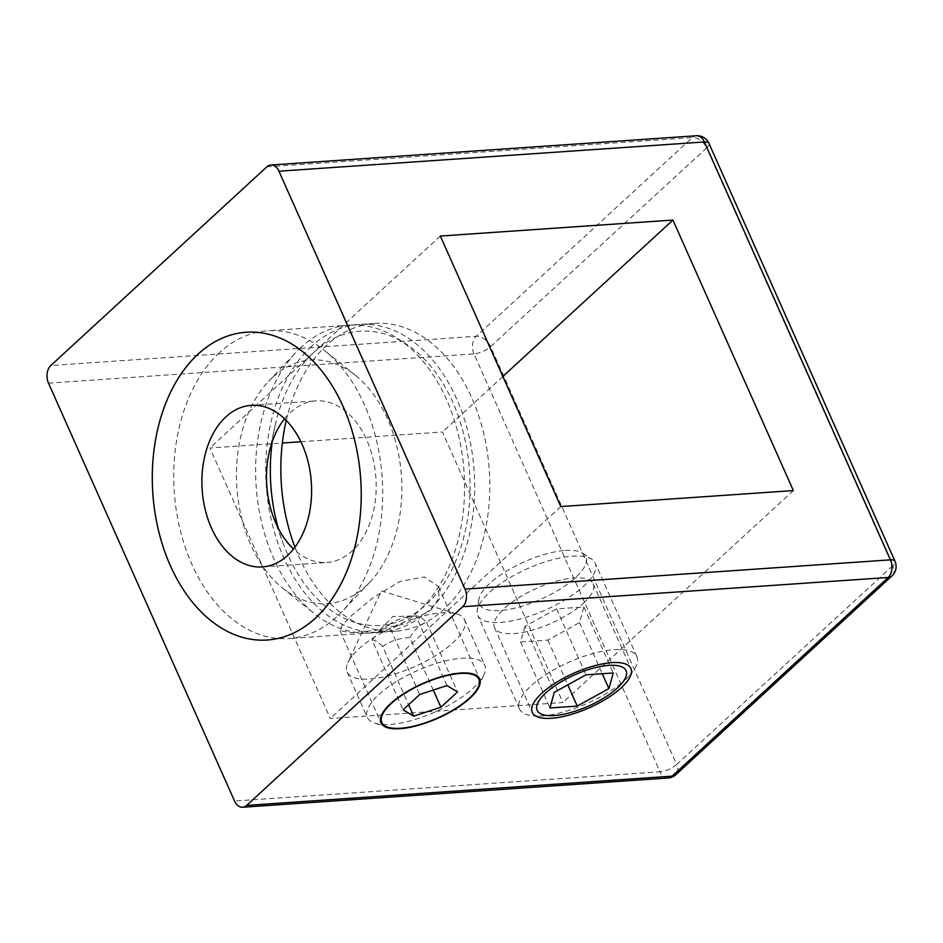 <?xml version="1.0" encoding="UTF-8"?>
<svg xmlns="http://www.w3.org/2000/svg" width="943" height="943" viewBox="0 0 943 943"><rect width="100%" height="100%" fill="white"/><g stroke="black" fill="none" stroke-linecap="round" stroke-linejoin="round"><path stroke-width="0.71" stroke-dasharray="4.71 3.54" d="M430.857 610.156L439.002 598.168L438.566 586.652L424.527 576.975L400.186 581.383L373.628 597.32L351.433 615.626L342.168 625.103L339.928 630.572L350.607 632.682L375.856 630.372L406.409 623.5L430.857 610.156M583.599 603.06A53.987 18.931 156 0 0 593.206 583.835A53.987 18.931 156 0 0 556.146 581.265A53.987 18.931 156 0 0 504.175 608.518A53.987 18.931 156 0 0 494.568 627.743A53.987 18.931 156 0 0 531.64 630.313A53.987 18.931 156 0 0 583.599 603.06M286.248 420.425A154.251 104.213 86.1 0 1 374.76 323.402A154.251 104.213 86.1 0 1 471.759 397.805A154.251 104.213 86.1 0 1 395.919 631.173A154.251 104.213 86.1 0 1 298.919 556.759A154.251 104.213 86.1 0 1 294.959 547.176M300.888 441.737L442.479 432L562.924 702.535L330.333 718.519L209.888 447.996L282.334 443.01M793.369 490.584L562.924 702.535M502.855 376.469L442.479 432M440.334 236.045L209.888 447.996M560.79 506.58L330.333 718.519M388.716 624.867C396.614 619.315 405.69 616.333 415.934 615.92L392.783 616.557L378.108 631.951L388.716 624.867L419.718 694.519M446.947 685.573L415.934 615.92C418.315 615.461 421.839 617.571 426.531 622.274C419.859 624.773 414.319 629.877 409.899 637.562L433.273 690.064M403.144 677.604A64.265 22.538 156 0 0 367.357 717.482A64.265 22.538 156 0 0 375.066 723.293A64.265 22.538 156 0 0 449.009 705.081A64.265 22.538 156 0 0 483.948 674.811A64.265 22.538 156 0 0 484.785 665.204A64.265 22.538 156 0 0 403.144 677.604M382.893 632.14A64.265 22.538 156 0 0 347.955 662.41A64.265 22.538 156 0 0 347.118 672.017A64.265 22.538 156 0 0 428.77 659.629A64.265 22.538 156 0 0 464.545 619.74A64.265 22.538 156 0 0 456.848 613.928A64.265 22.538 156 0 0 382.893 632.14M409.899 637.562C399.702 637.963 390.626 640.945 382.669 646.509L408.602 704.751M426.531 622.274L457.544 691.914M382.669 646.509C377.99 641.818 374.454 639.696 372.084 640.167L403.085 709.82M372.084 640.167L378.108 631.951M272.256 441.595A147.438 99.604 86.1 0 1 275.108 425.694A147.438 99.604 86.1 0 1 314.054 352.187A147.438 99.604 86.1 0 1 452.817 402.355A147.438 99.604 86.1 0 1 426.366 604.463A147.438 99.604 86.1 0 1 283.206 543.486A147.438 99.604 86.1 0 1 278.209 528.115M284.562 418.775A80.98 54.706 86.1 0 1 290.479 412.409A80.98 54.706 86.1 0 1 315.775 400.893A80.98 54.706 86.1 0 1 372.886 458.227A80.98 54.706 86.1 0 1 352.175 550.971A80.98 54.706 86.1 0 1 326.879 562.476A80.98 54.706 86.1 0 1 293.521 549.038M219.46 352.682A154.251 104.213 -93.9 0 0 180.03 529.329A154.251 104.213 -93.9 0 0 288.794 638.541A154.251 104.213 -93.9 0 0 336.969 616.616A154.251 104.213 -93.9 0 0 342.191 611.453A154.251 104.213 -93.9 0 0 324.239 350.289A154.251 104.213 -93.9 0 0 267.635 330.769A154.251 104.213 -93.9 0 0 219.46 352.682M272.645 377.365A122.118 82.501 -93.9 0 0 268.507 381.455A122.118 82.501 -93.9 0 0 282.723 588.208A122.118 82.501 -93.9 0 0 365.672 586.31A122.118 82.501 -93.9 0 0 369.809 582.22A122.118 82.501 -93.9 0 0 355.594 375.467A122.118 82.501 -93.9 0 0 272.645 377.365M301.336 347.059A154.251 104.213 -93.9 0 0 296.114 352.222A154.251 104.213 -93.9 0 0 314.078 613.386A154.251 104.213 -93.9 0 0 370.67 632.906A154.251 104.213 -93.9 0 0 418.845 610.981A154.251 104.213 -93.9 0 0 458.286 434.346A154.251 104.213 -93.9 0 0 349.511 325.135A154.251 104.213 -93.9 0 0 301.336 347.059M311.461 346.364A154.251 104.213 -93.9 0 0 272.02 523A154.251 104.213 -93.9 0 0 380.795 632.211A154.251 104.213 -93.9 0 0 428.959 610.286A154.251 104.213 -93.9 0 0 468.4 433.65A154.251 104.213 -93.9 0 0 359.625 324.439A154.251 104.213 -93.9 0 0 311.461 346.364M614.164 649.656A64.265 22.538 -24 0 1 636.879 656.623A64.265 22.538 -24 0 1 628.792 676.225A64.265 22.538 -24 0 1 542.154 715.878A64.265 22.538 -24 0 1 539.42 716.02A64.265 22.538 -24 0 1 519.452 708.912A64.265 22.538 -24 0 1 547.742 673.42A64.265 22.538 -24 0 1 614.164 649.656M565.305 550.441A58.336 20.451 -24 0 1 582.857 553.293A58.336 20.451 -24 0 1 565.105 585.78A58.336 20.451 -24 0 1 499.943 610.557A58.336 20.451 -24 0 1 478.796 599.618A58.336 20.451 -24 0 1 510.222 568.912A58.336 20.451 -24 0 1 565.305 550.441M500.533 622.404A64.265 22.538 156 0 0 566.967 598.64A64.265 22.538 156 0 0 595.257 563.148A64.265 22.538 156 0 0 591.886 559.317A64.265 22.538 156 0 0 572.554 556.181A64.265 22.538 156 0 0 511.86 576.527A64.265 22.538 156 0 0 477.241 610.369A64.265 22.538 156 0 0 477.83 615.437A64.265 22.538 156 0 0 500.533 622.404M524.921 626.364L520.56 641.983L547.859 640.108L579.509 622.604L583.858 606.986L556.57 608.86L524.921 626.364L554.295 692.339M556.57 608.86L585.945 674.846M583.858 606.986L613.245 672.972M579.509 622.604L602.259 673.726M547.859 640.108L567.792 684.877M520.56 641.983L549.934 707.957M48.506 383.153L473.964 353.896L660.017 771.787L234.559 801.043M266.857 166.84L692.315 137.584L476.262 336.286L50.804 365.53M668.104 777.987A12.848 8.687 86.1 0 1 660.017 771.787A12.848 4.503 -24 0 0 676.673 764.514L490.619 346.623L706.661 147.933L892.715 565.824L676.673 764.514A12.848 8.334 -132.6 0 1 675.919 774.627M891.96 575.925A12.848 8.334 47.4 0 0 892.715 565.824A12.848 4.503 -24 0 0 895.001 561.238M473.964 353.896A12.848 8.687 86.1 0 1 476.262 336.286A12.848 8.334 47.4 0 1 490.619 346.623A12.848 4.503 -24 0 1 473.964 353.896M708.947 143.348A12.848 4.503 -24 0 1 706.661 147.933A12.848 8.334 -132.6 0 0 692.315 137.584A12.848 8.687 86.1 0 1 696.323 135.757M438.566 586.652L479.633 678.913M593.206 583.835L630.914 668.504M395.919 631.173L288.794 638.541M374.76 323.402L267.635 330.769M494.568 627.743L532.265 712.425M339.928 630.572L380.996 722.821M388.139 727.277L375.066 723.293M347.118 672.017L367.357 717.482M456.848 613.928L381.349 590.896L347.955 662.41M464.545 619.74L484.785 665.204M478.172 687.199L483.948 674.811M251.203 405.337L315.775 400.893M282.723 588.208L314.078 613.386M268.507 381.455L296.114 352.222M380.795 632.211L370.67 632.906M359.625 324.439L349.511 325.135M355.594 375.467L324.239 350.289M369.809 582.22L342.191 611.453M262.307 566.92L326.879 562.476M273.541 517.471L283.206 543.486M269.097 452.77L275.108 425.694M619.952 685.502L628.792 676.225M582.857 553.293L591.886 559.317M636.879 656.623L595.257 563.148M519.452 708.912L477.83 615.437M478.796 599.618L477.241 610.369M552.244 715.654L539.42 716.02"/><path stroke-width="1.41" d="M470.027 698.138A53.987 18.931 156 0 0 479.633 678.913A53.987 18.931 156 0 0 442.573 676.343A53.987 18.931 156 0 0 390.602 703.596A53.987 18.931 156 0 0 380.996 722.821A53.987 18.931 156 0 0 418.055 725.391A53.987 18.931 156 0 0 470.027 698.138M621.296 687.73A53.987 18.931 156 0 0 630.914 668.504A53.987 18.931 156 0 0 593.842 665.947A53.987 18.931 156 0 0 541.883 693.199A53.987 18.931 156 0 0 532.265 712.425A53.987 18.931 156 0 0 569.336 714.983A53.987 18.931 156 0 0 621.296 687.73M170.341 565.6A154.251 104.213 -93.9 0 0 267.341 640.014A154.251 104.213 -93.9 0 0 343.169 406.645A154.251 104.213 -93.9 0 0 246.17 332.242A154.251 104.213 -93.9 0 0 170.341 565.6M440.334 236.045L672.925 220.061L793.369 490.584L560.79 506.58L440.334 236.045M278.951 171.213L465.005 589.104L890.463 559.847L704.409 141.957L278.951 171.213A12.848 8.687 -93.9 0 0 270.865 165.013A12.848 8.687 -93.9 0 0 266.857 166.84L50.804 365.53A12.848 8.687 -93.9 0 0 48.506 383.153L234.559 801.043A12.848 8.687 -93.9 0 0 242.646 807.243A12.848 8.687 -93.9 0 0 246.653 805.416L672.111 776.16L888.165 577.47L462.707 606.714L246.653 805.416M282.334 443.01L300.888 441.737M462.707 606.714A12.848 8.687 -93.9 0 0 465.005 589.104M672.925 220.061L502.855 376.469M294.959 547.176A154.251 104.213 86.1 0 1 286.248 420.425M411.348 689.498A53.138 18.636 156 0 0 388.139 727.277A53.138 18.636 156 0 0 449.281 712.224A53.138 18.636 156 0 0 478.172 687.199A53.138 18.636 156 0 0 462.035 673.385A53.138 18.636 156 0 0 411.348 689.498M440.911 707.215L413.682 716.161L403.085 709.82L419.718 694.519L446.947 685.573L457.544 691.914L440.911 707.215L433.273 690.064M408.602 704.751L413.682 716.161M225.907 416.841A80.98 54.706 86.1 0 1 251.203 405.337A80.98 54.706 86.1 0 1 308.302 462.671A80.98 54.706 86.1 0 1 287.603 555.403A80.98 54.706 86.1 0 1 262.307 566.92A80.98 54.706 86.1 0 1 205.209 509.585A80.98 54.706 86.1 0 1 225.907 416.841M198.006 354.167A154.251 104.213 -93.9 0 0 158.565 530.803A154.251 104.213 -93.9 0 0 267.341 640.014A154.251 104.213 -93.9 0 0 315.504 618.089A154.251 104.213 -93.9 0 0 354.945 441.454A154.251 104.213 -93.9 0 0 246.17 332.242A154.251 104.213 -93.9 0 0 198.006 354.167M278.209 528.115A147.438 99.604 86.1 0 1 272.256 441.595M293.521 549.038A80.98 54.706 86.1 0 1 273.541 517.471A80.98 54.706 86.1 0 1 269.097 452.77A80.98 54.706 86.1 0 1 284.562 418.775M554.319 715.548A48.682 17.068 156 0 0 619.952 685.502A48.682 17.068 156 0 0 608.872 665.381A48.682 17.068 156 0 0 546.598 692.186A48.682 17.068 156 0 0 552.244 715.654A48.682 17.068 156 0 0 554.319 715.548M585.945 674.846L554.295 692.339L549.934 707.957L577.234 706.083L608.883 688.59L613.245 672.972L585.945 674.846M602.259 673.726L608.883 688.59M567.792 684.877L577.234 706.083M668.104 777.987A12.848 12.848 0 0 0 675.919 774.627A12.848 8.334 -132.6 0 1 672.111 776.16A12.848 8.687 86.1 0 1 668.104 777.987L242.646 807.243M895.001 561.238A12.848 4.503 -24 0 0 890.463 559.847A12.848 8.687 86.1 0 1 888.165 577.47A12.848 8.334 47.4 0 0 891.96 575.925A12.848 12.848 0 0 0 895.001 561.238L708.947 143.348A12.848 12.848 0 0 0 696.323 135.757A12.848 8.687 86.1 0 1 704.409 141.957A12.848 4.503 -24 0 1 708.947 143.348M675.919 774.627L891.96 575.925M696.323 135.757L270.865 165.013"/></g></svg>
